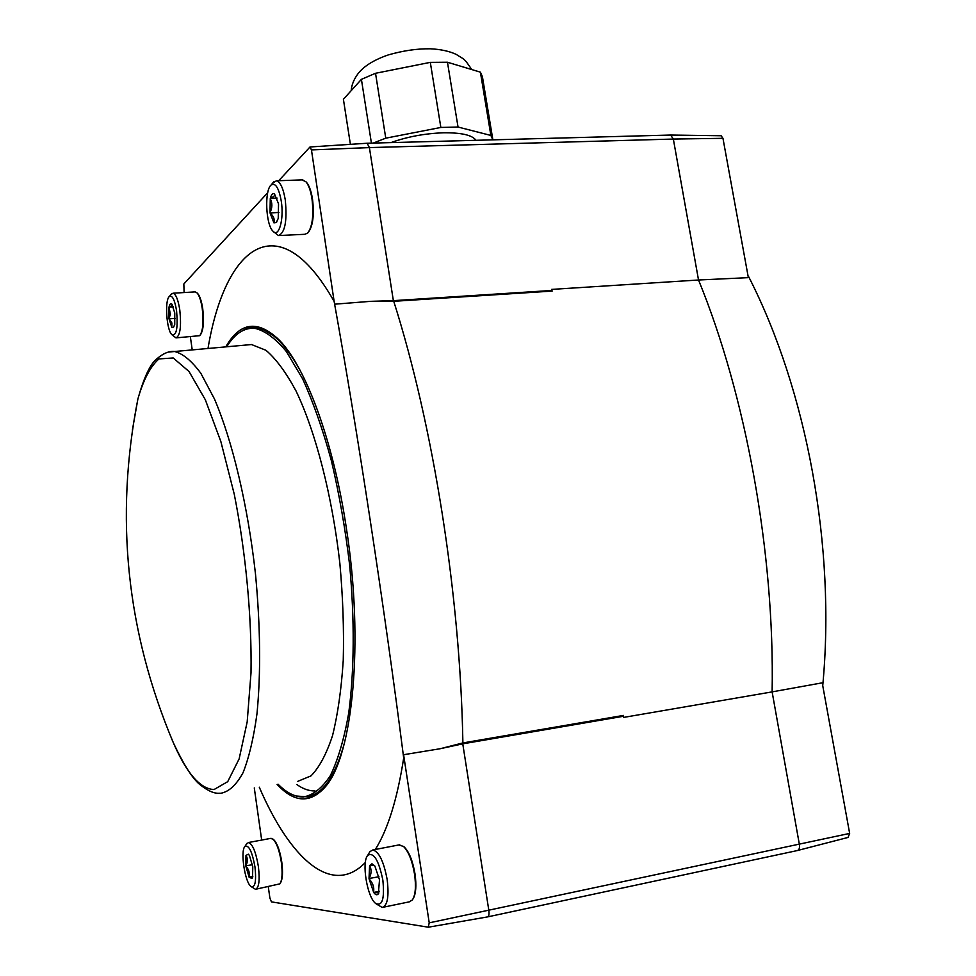 <?xml version="1.0" encoding="UTF-8"?>
<svg xmlns="http://www.w3.org/2000/svg" width="976" height="976" viewBox="0 0 976 976"><rect width="100%" height="100%" fill="white"/><g stroke="black" fill="none" stroke-linecap="round" stroke-linejoin="round"><path stroke-width="1.46" d="M378.92 876.741L369.026 878.498C371.551 873.825 371.734 869.579 369.599 865.749L373.552 865.37M369.697 865.529L371.966 863.797L374.833 865.968L379.518 879.803L378.346 893.857C377.041 895.419 375.504 894.955 373.71 892.479L378.92 892.857M369.026 878.498L369.599 865.749M373.54 892.235C374.394 887.343 372.905 882.914 369.099 878.949L373.71 892.479M378.895 892.894L378.346 893.857M252.418 864.736L245.806 865.822C247.819 862.003 247.88 858.538 245.989 855.403L248.343 854.183L249.453 855.513L252.772 866.725L252.564 877.595L251.991 878.522L249.124 877.168L252.65 877.156M245.806 865.822L245.989 855.403M249.014 876.973C249.917 873.008 248.868 869.421 245.854 866.188L249.124 877.168M169.043 307.037C171.886 305.939 172.801 304.951 171.813 304.073C170.617 303.109 169.69 304.109 169.043 307.037L170.336 314.504L168.994 318.542L168.994 307.294M171.8 327.265L171.898 322.983L169.043 318.884L171.849 327.411L173.46 327.46L174.741 324.447L174.753 312.906L171.813 304.073M270.364 198.262C274 196.725 275.366 195.249 274.463 193.858C272.731 192.98 271.365 194.444 270.364 198.262L270.279 198.592C272.475 203.191 272.377 207.851 270.01 212.561L270.279 198.592M273.878 222.699C274.89 219.356 273.622 216.123 270.071 212.975L273.939 222.87L276.257 222.552L278.221 218.478L278.538 203.862L274.463 193.858M428.525 927.176L487.439 916.928C488.854 916.501 489.318 914.341 488.842 910.462L462.758 743.834L440.066 748.751L403.6 754.716L429.22 922.845L849.657 833.419L822.219 682.834L772.126 691.886L799.368 844.411C799.832 847.924 799.173 849.974 797.38 850.547L487.719 916.867M849.657 833.419L848.083 837.396M429.22 922.845L428.244 927.188L271.438 901.873L269.901 898.103L268.29 886.769M261.678 840.068L254.285 787.937M623.469 717.433L772.126 691.886C774.737 552.855 745.737 394.975 698.523 280.002L673.342 139.056L722.96 138.324L721.142 135.749L670.622 135.042L673.342 139.056L369.404 147.596L393.365 300.657L551.733 290.47L552.16 291.092L393.743 301.303C433.1 425.109 460.318 594.811 462.892 742.931L623.469 715.42L623.469 717.433L623.469 715.42M462.758 743.834L623.286 716.299M551.733 290.47L551.55 289.408L698.523 280.002L748.36 277.648L722.96 138.324M184.098 292.556L183.842 283.992L267.717 192.699M278.733 180.706L310.014 146.973L311.454 149.914L369.404 147.596L367.147 143.252L670.622 135.042M207.998 348.481C225.053 246.172 278.184 202.691 334.134 301.438L311.454 149.914M334.951 304.158L370.746 301.328L393.365 300.657M192.223 349.908L190.381 336.879M197.347 293.19L197.591 293.422C199.848 295.948 201.556 301.035 202.727 308.66C204.204 321.653 203.411 330.413 200.348 334.939M306.208 182.048L306.586 182.439C309.258 185.635 311.234 191.174 312.503 199.055C314.321 214.5 313.015 225.468 308.611 231.995M273.39 839.409L273.756 839.702C277.282 843.349 279.953 850.779 281.771 861.991C283.089 872.373 282.637 879.376 280.429 882.987M403.6 846.509L404.308 847.07C409.212 852.048 412.787 861.015 415.02 873.971C416.581 885.391 415.983 893.589 413.238 898.554M403.6 754.716L403.686 757.974C397.33 798.978 387.875 829.49 375.309 849.486M365.353 862.479C331.852 897.2 290.018 858.648 259.274 787.168M370.746 301.328L393.743 301.303M462.892 742.931L440.066 748.751M334.134 301.438C357.314 430.026 384.483 607.499 403.686 757.974M551.55 289.408L552.16 291.092M822.731 685.689C835.859 546.682 806.774 390.461 748.726 276.806M225.773 346.87C239.986 322.031 257.713 319.652 278.929 339.746C305.488 366.22 333.377 440.579 346.468 528.821C364.219 642.452 352.763 756.754 325.118 787.034C310.246 803.663 294.252 802.784 277.111 784.411M329.961 780.166L325.984 785.656C320.799 791.926 315.285 795.721 309.453 797.038L295.996 795.989M241.292 331.389C247.392 327.277 253.967 326.204 261.031 328.156L277.55 338.355M318.261 793.012L316.37 793.22M261.69 329.144L263.361 328.936M281.247 201.007C284.248 219.319 278.77 238.376 272.865 231.068C265.716 224.382 264.374 190.259 271.096 185.037C275.403 182.414 278.794 187.734 281.247 201.007M278.953 212.426L270.071 212.975M272.56 183.232L276.367 180.792C280.332 181.89 283.296 188.246 285.273 199.897C287.273 221.101 284.992 232.983 278.441 235.558L273.207 231.422M301.987 179.889L305.891 181.719C308.648 185.001 310.685 190.71 311.991 198.836C313.882 215.257 312.442 226.676 307.684 233.105L304.78 234.301L279.307 235.521M382.86 880.145C384.69 898.945 382.263 906.692 375.553 903.386C367.098 896.968 361.437 862.101 367.708 855.379C373.662 851.841 378.712 860.1 382.86 880.145M368.928 853.329L369.941 851.621L372.795 849.962C379.005 851.645 383.8 861.54 387.179 879.632C389.156 896.468 387.509 905.74 382.214 907.448L376.163 903.874M398.769 844.96L403.503 846.436C408.566 851.56 412.25 860.795 414.544 874.154C416.203 886.391 415.495 894.968 412.421 899.909L409.31 901.848L383.214 907.241M254.98 866.956C256.481 881.657 255.114 888.136 250.881 886.379C244.866 882.109 240.206 850.938 244.903 846.485C248.782 844.63 252.137 851.45 254.98 866.956M246.342 844.264L248.453 842.52C252.577 843.911 255.883 851.902 258.384 866.529C259.97 880.328 258.994 887.916 255.48 889.295L251.21 886.623M270.572 838.421L273.06 839.165C276.696 842.922 279.453 850.572 281.32 862.137C282.686 872.959 282.21 880.193 279.88 883.853L256.005 889.185M176.583 310.795C178.059 328.082 176.497 336.049 171.886 334.695C166.53 330.254 164.493 300.096 169.336 296.509C172.276 294.923 174.692 299.681 176.583 310.795M175.168 318.335L169.043 318.884M170.934 294.557L172.996 293.215C175.887 294.105 178.157 299.693 179.791 309.965C181.451 326.557 180.182 335.866 175.973 337.879L172.118 334.902M194.785 291.922L196.969 292.837C199.287 295.435 201.056 300.669 202.252 308.538C203.777 322.043 202.947 331.084 199.751 335.671L176.449 337.842M277.111 198.067L270.291 198.335M173.362 306.818L168.994 307.098M252.821 876.436L249.063 877.156M379.432 891.295L373.613 892.467M245.244 345.101L251.515 344.54L265.911 350.262C275.976 358.802 286.005 372.356 296.009 390.937C315.699 431.953 332.243 495.771 339.868 563.408C342.905 597.153 344.04 629.41 343.259 660.166C341.38 689.239 337.806 714.383 332.535 735.611C326.448 754.082 319.262 767.514 310.978 775.896L297.729 781.361M226.749 346.773C234.667 333.816 243.963 327.655 254.638 328.278C264.862 330.596 275.452 338.367 286.407 351.58L302.609 378.834C313.125 401.88 322.702 429.123 331.34 460.55C339.184 493.783 345.272 528.565 349.628 564.921C354.715 619.394 354.312 671.207 348.713 713.127C344.113 739.003 338.001 759.828 330.364 775.603C322.068 788.193 313.015 795.33 303.207 796.989L303.036 796.989C294.801 796.965 286.48 792.719 278.087 784.253M252.089 328.204L261.031 329.046C273.805 332.657 286.883 346.529 300.279 370.685M344.565 742.565C335.622 774.981 323.849 792.841 309.27 796.148L307.367 796.489M390.888 142.618C407.199 136.762 424.694 133.492 443.36 132.797C461.416 132.59 472.299 135.091 476.007 140.312M371.417 143.143L361.413 79.349L343.406 99.271L350.396 144.338M373.21 143.094L385.764 138.177L440.847 127.453L458.037 127.039L490.879 135.444L492.843 139.849M361.413 79.349L375.528 73.285L385.764 138.177M375.528 73.285L430.306 62.366L440.847 127.453M430.306 62.366L447.459 62.232L458.037 127.039M447.459 62.232L480.399 72.163L490.879 135.444M480.399 72.163L482.4 76.616L492.697 138.787M132.394 430.05L137.897 398.952C143.423 379.652 150.438 366.317 158.942 358.936L173.216 357.96L189.027 371.502L205.326 399.757L220.869 441.591L234.289 494.332C245.854 552.806 251.845 616.917 251.015 672.757L247.184 721.886L239.132 758.901L227.713 781.666L214.025 789.547C200.275 788.937 186.733 773.395 173.411 742.907L171.447 738.307M168.836 352.068L174.57 351.506C182.951 353.629 191.711 360.888 200.849 373.308L214.439 398.928C232.361 440.627 247.831 505.373 255.468 573.851C260.421 626.226 260.934 672.793 257.005 713.541C253.662 738.015 249.002 757.754 243.024 772.748C236.448 784.753 229.165 791.573 221.162 793.207M319.579 792.024L318.335 792.353M315.028 790.926C309.075 791.06 303.048 788.95 296.936 784.594M276.879 221.772L276.257 222.552M310.014 146.973L367.122 143.252M848.303 837.371L797.734 850.45M325.984 785.656L325.118 787.034M316.834 793.952L309.453 797.038M271.096 185.037L273.707 181.817M276.367 180.792L302.865 179.865M306.586 182.439L305.891 181.719M367.708 855.379L369.941 851.621M372.795 849.962L399.806 844.765M404.308 847.07L403.503 846.436M244.903 846.485L246.928 843.362M248.453 842.52L271.121 838.311M273.756 839.702L273.06 839.165M169.336 296.509L171.544 293.788M172.996 293.215L195.273 291.885M197.591 293.422L196.969 292.837M251.515 344.54L174.57 351.506C169.104 350.884 163.138 353.385 156.648 359.009C150.255 363.999 144.009 377.309 137.897 398.952C114.643 517.048 126.49 631.692 173.411 742.907C184.098 765.562 193.175 779.653 200.653 785.168C208.339 791.219 214.854 793.891 220.186 793.207M254.638 328.278L256.346 328.168M265.082 329.656L261.031 329.046M471.737 69.54C463.502 57.499 465.393 60.366 456.109 54.339C449.253 51.167 440.725 49.325 430.514 48.8C417.301 48.58 403.21 50.63 388.228 54.937C374.381 59.731 364.475 65.77 358.497 73.078C354.068 78.873 351.628 84.729 351.177 90.67"/></g></svg>
